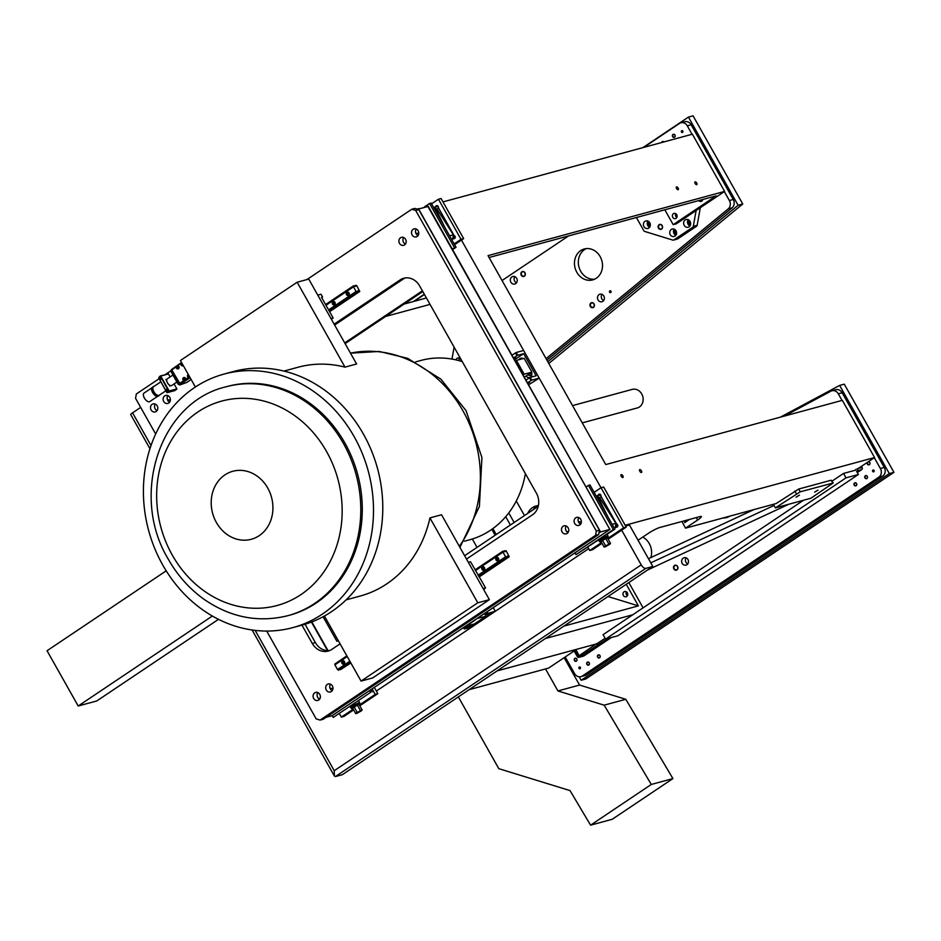 <?xml version="1.0" encoding="UTF-8"?>
<svg xmlns="http://www.w3.org/2000/svg" width="941" height="941" viewBox="0 0 941 941"><rect width="100%" height="100%" fill="white"/><g stroke="black" fill="none" stroke-linecap="round" stroke-linejoin="round"><path stroke-width="1.41" d="M218.488 619.331L96.747 700.974L78.197 706.009L212.36 616.037M78.197 706.009L47.05 650.737L166.192 570.834M545.533 668.933L557.931 690.941L604.157 705.174L651.29 784.453L590.572 825.175L570.023 790.593L498.801 768.668L458.349 696.893M477.04 547.38L472.311 538.993M557.931 690.941L579.574 685.06L564.141 657.677M495.154 535.229L491.825 529.336M651.29 784.453L672.933 778.583L612.215 819.293L590.572 825.175M672.933 778.583L625.8 699.292L579.574 685.06M604.157 705.174L625.8 699.292M626.682 594.959L626.977 593.324L626.083 593.559M574.163 650.96L577.327 656.571A1.6 1.388 -105.2 0 0 579.268 657.171L607.451 638.586M579.268 657.171L583.902 655.912L611.309 637.539M575.327 650.184L578.574 656.1L596.7 643.585L597.476 644.961M583.902 655.912A1.6 1.388 74.8 0 1 583.161 656.124M626.765 592.112A1.6 1.388 74.8 0 1 626.977 593.324M605.098 638.257L597.476 643.373L598.253 644.75M597.476 643.373L596.7 643.585M575.974 649.749L578.997 655.454M578.339 655.512L579.103 655.312M636.398 217.512L643.832 230.71A1.6 1.388 -105.2 0 0 644.714 231.451L672.768 240.084A1.6 1.388 -105.2 0 0 673.815 239.943L692.694 227.287A1.6 1.388 -105.2 0 0 693.294 226.322L696.128 210.502M673.815 239.943L677.685 238.896L696.563 226.228L692.694 227.287M693.294 226.322L697.163 225.275L700.316 207.702M647.949 221.017A3.999 3.47 -105.2 0 0 649.655 227.322M674.215 229.098A3.999 3.47 -105.2 0 0 675.932 235.415M688.224 219.712A3.999 3.47 -105.2 0 0 689.941 226.016M697.163 225.275A1.6 1.388 74.8 0 1 696.563 226.228M677.685 238.896A1.6 1.388 74.8 0 1 676.932 239.096M658.465 228.145A2.564 2.223 74.8 0 1 660.194 224.358A2.564 2.223 74.8 0 1 662.346 228.181A2.564 2.223 74.8 0 1 658.465 228.145M649.784 222.735A3.999 3.47 74.8 0 1 643.95 226.652A3.999 3.47 74.8 0 1 649.784 222.735M676.061 230.827A3.999 3.47 74.8 0 1 670.227 234.732A3.999 3.47 74.8 0 1 676.061 230.827M690.071 221.429A3.999 3.47 74.8 0 1 684.225 225.346A3.999 3.47 74.8 0 1 690.071 221.429M662.452 227.063A2.247 1.941 74.8 0 1 662.088 225.687M658.853 227.945A2.247 1.941 -105.2 0 0 662.37 226.346A2.247 1.941 -105.2 0 0 659.9 224.687A2.247 1.941 -105.2 0 0 658.853 227.945M492.872 528.595L496.213 534.523M565.2 656.971L574.575 673.603A6.411 5.552 -105.2 0 0 580.915 676.65A6.411 5.552 -105.2 0 0 582.361 675.991L878.835 477.169A6.411 5.552 -105.2 0 0 880.388 468.512L874.307 457.726M582.361 675.991L586.219 674.944L882.693 476.122L878.835 477.169M880.388 468.512L884.258 467.465L842.16 392.762L838.29 393.809A6.411 5.552 -105.2 0 0 831.95 390.762A6.411 5.552 -105.2 0 0 830.927 391.162L784.5 416.04M842.019 400.419L838.29 393.809M546.897 360.109L732.086 207.843L728.228 208.89A6.411 5.552 -105.2 0 0 729.381 200.527L724.347 191.588M546.074 358.65L728.228 208.89M729.381 200.527L733.251 199.48L691.153 124.777L687.295 125.823A6.411 5.552 -105.2 0 0 680.943 122.777A6.411 5.552 -105.2 0 0 679.508 123.436L643.773 147.396M692.058 134.292L687.295 125.823M568.517 235.944L502.047 280.524M424.438 294.486L414.299 301.285M690.518 224.77A2.564 2.223 74.8 0 1 689.353 220.488M676.508 234.156A2.564 2.223 74.8 0 1 675.344 229.886M650.243 226.075A2.564 2.223 74.8 0 1 649.078 221.794M576.809 272.267A16.021 13.868 74.8 0 1 584.29 248.977A16.021 13.868 74.8 0 1 600.158 256.611A16.021 13.868 74.8 0 1 592.677 279.9A16.021 13.868 74.8 0 1 576.809 272.267M729.934 516.103A16.021 13.868 74.8 0 1 726.605 517.574A16.021 13.868 74.8 0 1 722.982 517.985M642.762 537.088A16.021 13.868 74.8 0 1 649.255 543.545A16.021 13.868 74.8 0 1 650.866 557.578M527.701 513.41A16.021 13.868 74.8 0 1 536.099 505.964A16.021 13.868 74.8 0 1 538.405 505.576M524.984 272.761A2.564 2.223 74.8 0 1 523.255 276.548A2.564 2.223 74.8 0 1 521.102 272.725A2.564 2.223 74.8 0 1 524.984 272.761M677.591 566.435A2.564 2.223 74.8 0 1 675.873 570.222A2.564 2.223 74.8 0 1 673.709 566.4A2.564 2.223 74.8 0 1 677.591 566.435M594.053 303.919A2.564 2.223 74.8 0 1 592.324 307.719A2.564 2.223 74.8 0 1 590.172 303.884A2.564 2.223 74.8 0 1 594.053 303.919M682.143 563.377A3.999 3.47 74.8 0 1 687.977 559.472A3.999 3.47 74.8 0 1 682.143 563.377M510.857 282.229A3.999 3.47 74.8 0 1 516.691 278.313A3.999 3.47 74.8 0 1 510.857 282.229M598.029 299.932A3.999 3.47 74.8 0 1 603.863 296.015A3.999 3.47 74.8 0 1 598.029 299.932M609.58 292.18A0.965 0.835 74.8 0 1 610.027 290.781A0.965 0.835 74.8 0 1 610.533 292.639A0.965 0.835 74.8 0 1 609.58 292.18M681.46 132.022A0.965 0.835 74.8 0 1 681.907 130.623A0.965 0.835 74.8 0 1 682.413 132.481A0.965 0.835 74.8 0 1 681.46 132.022M872.683 471.394A0.965 0.835 74.8 0 1 873.13 469.994A0.965 0.835 74.8 0 1 873.636 471.853A0.965 0.835 74.8 0 1 872.683 471.394M579.009 668.345A0.965 0.835 74.8 0 1 579.456 666.946A0.965 0.835 74.8 0 1 579.962 668.804A0.965 0.835 74.8 0 1 579.009 668.345M868.367 461.702A1.6 1.388 74.8 0 1 869.531 464.548A1.6 1.388 74.8 0 1 867.402 462.349M674.956 135.045A1.6 1.388 74.8 0 1 673.885 137.421A1.6 1.388 74.8 0 1 672.533 135.022A1.6 1.388 74.8 0 1 674.956 135.045M867.273 476.358A1.6 1.388 74.8 0 1 866.202 478.722A1.6 1.388 74.8 0 1 864.85 476.334A1.6 1.388 74.8 0 1 867.273 476.358M661.688 142.526A1.6 1.388 74.8 0 1 663.97 141.915M856.533 483.556A1.6 1.388 74.8 0 1 855.463 485.932A1.6 1.388 74.8 0 1 854.11 483.533A1.6 1.388 74.8 0 1 856.533 483.556M599.982 655.606A1.6 1.388 74.8 0 1 598.899 657.982A1.6 1.388 74.8 0 1 597.559 655.583A1.6 1.388 74.8 0 1 599.982 655.606M589.242 662.817A1.6 1.388 74.8 0 1 588.16 665.181A1.6 1.388 74.8 0 1 586.819 662.793A1.6 1.388 74.8 0 1 589.242 662.817M576.786 658.982A1.6 1.388 74.8 0 1 575.716 661.347A1.6 1.388 74.8 0 1 574.363 658.959A1.6 1.388 74.8 0 1 576.786 658.982M586.267 248.612A16.021 13.868 -105.2 0 0 578.962 267.021A16.021 13.868 -105.2 0 0 594.571 279.218M726.852 516.938A16.021 13.868 -105.2 0 0 728.487 516.88M538.076 505.599A16.021 13.868 -105.2 0 0 533.006 509.846M686.142 557.742A3.999 3.47 -105.2 0 0 687.847 564.059M514.845 276.595A3.999 3.47 -105.2 0 0 516.562 282.9M602.017 294.286A3.999 3.47 -105.2 0 0 603.734 300.602M680.943 122.777L684.813 121.73A6.411 5.552 74.8 0 1 691.153 124.777M733.251 199.48A6.411 5.552 74.8 0 1 732.086 207.843M831.95 390.762L835.808 389.715A6.411 5.552 74.8 0 1 842.16 392.762M884.258 467.465A6.411 5.552 74.8 0 1 882.693 476.122M586.219 674.944A6.411 5.552 74.8 0 1 584.784 675.603L580.915 676.65M576.727 659.065A1.364 1.176 -105.2 0 0 574.598 660.041A1.364 1.176 -105.2 0 0 576.092 661.041A1.364 1.176 -105.2 0 0 576.727 659.065M589.184 662.899A1.364 1.176 -105.2 0 0 587.055 663.875A1.364 1.176 -105.2 0 0 588.548 664.875A1.364 1.176 -105.2 0 0 589.184 662.899M599.923 655.701A1.364 1.176 -105.2 0 0 597.794 656.665A1.364 1.176 -105.2 0 0 599.288 657.677A1.364 1.176 -105.2 0 0 599.923 655.701M856.475 483.639A1.364 1.176 -105.2 0 0 854.346 484.615A1.364 1.176 -105.2 0 0 855.84 485.627A1.364 1.176 -105.2 0 0 856.475 483.639M663.84 141.95A1.364 1.176 -105.2 0 0 662.052 142.432M867.214 476.44A1.364 1.176 -105.2 0 0 865.085 477.416A1.364 1.176 -105.2 0 0 866.579 478.416A1.364 1.176 -105.2 0 0 867.214 476.44M674.897 135.139A1.364 1.176 -105.2 0 0 672.768 136.104A1.364 1.176 -105.2 0 0 674.262 137.115A1.364 1.176 -105.2 0 0 674.897 135.139M869.707 462.584A1.364 1.176 -105.2 0 0 867.578 463.56A1.364 1.176 -105.2 0 0 869.072 464.572A1.364 1.176 -105.2 0 0 869.707 462.584M594.3 305.331A2.247 1.941 74.8 0 1 593.936 303.967M593.971 304.037A2.247 1.941 -105.2 0 0 590.466 305.637A2.247 1.941 -105.2 0 0 592.924 307.295A2.247 1.941 -105.2 0 0 593.971 304.037M677.838 567.846A2.247 1.941 74.8 0 1 677.473 566.482M677.508 566.553A2.247 1.941 -105.2 0 0 674.003 568.152A2.247 1.941 -105.2 0 0 676.461 569.811A2.247 1.941 -105.2 0 0 677.508 566.553M525.231 274.172A2.247 1.941 74.8 0 1 524.855 272.796M524.902 272.866A2.247 1.941 -105.2 0 0 521.396 274.478A2.247 1.941 -105.2 0 0 523.855 276.136A2.247 1.941 -105.2 0 0 524.902 272.866M649.349 222.1A2.247 1.941 -105.2 0 0 650.325 225.675M675.626 230.18A2.247 1.941 -105.2 0 0 676.591 233.768M689.624 220.794A2.247 1.941 -105.2 0 0 690.6 224.37M857.31 472.57L861.709 469.618L857.075 470.876A1.6 1.388 -105.2 0 0 857.463 468.712L862.097 467.454L861.462 466.336M832.126 481.074L843.536 473.429L855.122 470.277L856.204 469.183M862.097 467.454A1.6 1.388 74.8 0 1 861.709 469.618M547.815 361.732L738.12 205.267L688.436 117.084L642.868 147.643M424.297 294.215L413.393 301.532M579.221 676.802L581.162 680.249L889.316 473.594L839.631 385.41L780.371 417.157M581.162 680.249L585.796 678.979L893.95 472.335L844.265 384.151L839.631 385.41M889.316 473.594L893.95 472.335M548.791 363.473L742.755 204.009L693.07 115.825L688.436 117.084M738.12 205.267L742.755 204.009M572.528 405.606L632.223 389.398A9.61 8.328 74.8 0 1 642.774 396.502A9.61 8.328 74.8 0 1 637.257 407.959L582.267 422.885M415.616 361.897L421.015 360.427A92.912 80.467 74.8 0 1 462.278 361.626M525.36 473.57A92.912 80.467 74.8 0 1 469.712 539.758L464.301 541.228M441.541 514.751L429.943 517.903L477.793 602.805L361.062 681.084L372.66 677.932L489.379 599.664L441.541 514.751M346.088 599.876L360.168 596.053A118.542 102.663 -105.2 0 0 429.943 517.903M297.144 282.229L344.994 367.131L356.592 363.991L308.742 279.077L297.144 282.229L180.425 360.509L195.375 387.022M344.994 367.131A118.542 102.663 -105.2 0 0 298.05 367.249L283.97 371.072M224.04 374.071L233.321 371.554A131.364 113.755 74.8 0 1 377.517 468.512A131.364 113.755 74.8 0 1 302.143 625.083L292.874 627.6A131.364 113.755 74.8 0 1 162.746 565.023A131.364 113.755 74.8 0 1 224.04 374.071A131.364 113.755 74.8 0 1 368.237 471.029A131.364 113.755 74.8 0 1 292.874 627.6M227.393 386.433A118.542 102.663 74.8 0 1 357.533 473.935A118.542 102.663 74.8 0 1 289.51 615.238L288.028 615.637A118.542 102.663 74.8 0 0 356.039 474.346A118.542 102.663 74.8 0 0 225.911 386.833L227.393 386.433M216.395 522.502A35.24 30.524 74.8 0 1 240.073 470.347A35.24 30.524 74.8 0 1 269.738 522.996A35.24 30.524 74.8 0 1 216.395 522.502M324.398 616.014L361.062 681.084M477.793 602.805L489.379 599.664M753.964 509.575L648.455 558.707M650.784 562.847L774.031 505.47M788.805 504.235L647.561 569.999M817.964 490.12L814.635 492.167L817.964 490.12M799.415 495.154L796.074 497.201L799.415 495.154M681.966 521.479L685.518 528.16L776.16 503.553L798.721 489.038L831.185 480.228L833.197 482.98L800.273 491.802L775.384 507.881L810.942 498.224L833.197 482.98M773.373 504.305L775.384 507.881M702.504 200.28A2.729 2.364 74.8 0 1 701.868 199.739M676.826 217.5A2.729 2.364 74.8 0 1 675.779 213.642M442.988 201.903L692.376 134.198L724.617 191.411L676.285 223.817L673.203 224.652L664.828 209.796M459.49 358.215A3.046 2.635 -105.2 0 0 459.09 360.674M627.412 595.641A2.729 2.364 74.8 0 1 626.365 591.783M724.617 191.411L488.026 255.634L605.757 464.572L842.336 400.337L874.577 457.538L858.227 468.5M858.392 474.487L846.018 477.852L605.569 639.092L617.943 635.74L858.392 474.487L856.545 471.229M524.49 515.562L516.28 501M628.823 582.561L643.079 607.851M616.343 527.231A3.199 2.776 74.8 0 1 617.073 527.078A1.6 1.388 -105.2 0 0 617.084 527.078L616.602 527.207A3.199 2.776 -105.2 0 0 615.39 527.607L615.026 527.866M599.405 494.131A1.6 1.388 -105.2 0 0 598.829 494.707A3.199 2.776 74.8 0 1 598.241 495.484M453.774 238.708A3.199 2.776 74.8 0 1 454.491 238.555A1.6 1.388 -105.2 0 0 454.503 238.555L454.033 238.685A3.199 2.776 -105.2 0 0 452.821 239.085L452.445 239.343M436.836 205.609A1.6 1.388 -105.2 0 0 436.259 206.185A3.199 2.776 74.8 0 1 435.659 206.961M510.41 525.007L505.717 516.691M685.518 528.16L697.657 520.02A9.61 1.353 150.6 0 0 701.386 516.562A9.61 1.353 150.6 0 0 700.022 516.574L659.829 527.489A9.61 1.353 150.6 0 0 648.184 533.453L638.045 540.24M874.577 457.538L625.177 525.254M374.306 687.424L376.365 691.059L588.701 548.662L376.365 691.059L377.835 693.682L359.791 705.785M595.994 644.056L497.107 670.898L576.621 649.314L548.603 668.098L469.1 689.682M605.569 639.092L603.075 634.681L632.728 614.791L545.439 638.492M426.426 297.991L404.136 304.049M627.329 592.795A2.729 2.364 -105.2 0 0 623.071 594.747A2.729 2.364 -105.2 0 0 626.059 596.759A2.729 2.364 -105.2 0 0 627.329 592.795M626.247 584.302L638.398 605.875L608.015 596.523M489.085 257.505L716.125 195.869L673.203 224.652M698.775 200.574A2.729 2.364 -105.2 0 0 702.774 199.492M676.732 214.666A2.729 2.364 -105.2 0 0 672.474 216.618A2.729 2.364 -105.2 0 0 675.462 218.618A2.729 2.364 -105.2 0 0 676.732 214.666M601.005 487.767L461.431 240.073L463.654 238.591L441.07 198.516L438.447 199.233L431.578 203.832M639.774 469.594A1.682 0.812 56.2 0 0 639.657 469.641A1.682 0.812 56.2 0 0 639.927 471.488A1.682 0.812 56.2 0 0 641.527 472.441A1.682 0.812 56.2 0 0 641.409 470.818A1.682 0.812 56.2 0 0 639.774 469.594M676.555 186.894A1.635 0.788 56.2 0 0 676.438 186.953A1.635 0.788 56.2 0 0 676.697 188.741A1.635 0.788 56.2 0 0 678.261 189.659A1.635 0.788 56.2 0 0 678.143 188.094A1.635 0.788 56.2 0 0 676.555 186.894M695.105 181.86A1.635 0.788 56.2 0 0 694.999 181.907A1.635 0.788 56.2 0 0 695.258 183.707A1.635 0.788 56.2 0 0 696.81 184.624A1.635 0.788 56.2 0 0 696.693 183.06A1.635 0.788 56.2 0 0 695.105 181.86M621.225 474.629A1.682 0.812 56.2 0 0 621.107 474.676A1.682 0.812 56.2 0 0 621.378 476.522A1.682 0.812 56.2 0 0 622.977 477.475A1.682 0.812 56.2 0 0 622.86 475.852A1.682 0.812 56.2 0 0 621.225 474.629M685.013 520.655L684.66 522.643L689.388 519.467M422.78 291.545L345.112 343.63M461.243 361.297A3.046 2.635 -105.2 0 0 456.02 359.897M451.974 359.074L454.115 347.135M323.069 616.743L336.925 641.339L338.195 640.492M464.619 555.708L538.24 506.34M422.38 290.828L344.712 342.912M454.585 244.672L461.431 240.073M563.906 626.106L638.398 605.875M385.669 316.435L430.025 304.39M454.15 243.907L461.019 239.296L463.654 238.591M461.019 239.296L438.447 199.233M587.913 547.262L589.748 550.52L592.371 549.803L602.017 543.345M607.745 538.452L623.601 527.819L601.017 487.744L594.147 492.355M601.017 487.744L603.652 487.038L626.224 527.113L608.18 539.217M623.601 527.819L626.224 527.113M589.748 550.52L601.581 542.581M359.356 705.021L375.212 694.399L372.107 688.894M375.212 694.399L377.835 693.682M353.628 709.914L343.994 716.383L341.36 717.101L353.204 709.161M339.525 713.843L341.36 717.101M508.752 512.927L514.139 522.502M632.728 614.791L803.567 500.224M846.018 477.852L843.536 473.429M435.201 207.079A3.199 2.776 -105.2 0 0 435.789 206.314A1.6 1.388 74.8 0 1 438.4 207.114A3.199 2.776 -105.2 0 0 438.859 208.526L453.609 234.697A3.199 2.776 -105.2 0 0 454.55 235.779A1.6 1.388 74.8 0 1 454.033 238.685M597.77 495.601A3.199 2.776 -105.2 0 0 598.37 494.837A1.6 1.388 74.8 0 1 600.981 495.636A3.199 2.776 -105.2 0 0 601.428 497.048L616.179 523.22A3.199 2.776 -105.2 0 0 617.131 524.302A1.6 1.388 74.8 0 1 616.602 527.207M641.221 564.847A4.811 2.305 56.2 0 0 645.867 568.364L652.831 566.47L342.348 774.69L335.384 776.572L334.408 776.066L334.231 770.714L641.221 564.847L621.672 530.159M652.831 566.47L629.47 525.019L625.636 526.054M149.948 448.704L130.705 414.558A4.811 0.67 -29.4 0 1 132.575 412.828L151.007 445.54M140.668 407.394L132.575 412.828M418.71 234.074A3.529 3.046 -105.2 0 0 418.216 235.379M416.781 234.721A12.821 11.104 74.8 0 1 416.522 233.509M433.719 207.643L435.883 209.29L444.787 227.287M452.656 239.167L453.386 234.803L436.989 208.984L433.648 207.502L436.965 208.996L453.35 234.815L452.739 239.096L451.609 239.402M433.66 207.502L436.13 206.832A3.199 2.776 74.8 0 1 438.435 207.349M454.503 235.732A3.199 2.776 74.8 0 1 453.562 238.755L453.997 238.638M445.069 227.793L435.918 209.278L433.719 207.632M451.856 239.826L452.739 239.096M360.721 711.325L362.167 709.996L360.379 710.49L356.674 713.49L361.509 710.773L357.157 712.29L355.71 713.619L357.498 713.137M332.902 689.177A3.529 3.046 -105.2 0 0 332.408 690.471M330.973 689.812A12.821 11.104 74.8 0 1 330.714 688.612M359.58 703.15A5.128 0.718 150.6 0 0 359.733 702.774A5.128 0.718 150.6 0 0 352.793 705.962A5.128 0.718 150.6 0 0 350.805 707.808A5.128 0.718 150.6 0 0 351.205 707.867M359.321 704.95A4.811 0.67 150.6 0 0 360.074 704.033L359.45 702.927A4.811 0.67 150.6 0 0 352.946 705.915A4.811 0.67 150.6 0 0 351.075 707.656L351.699 708.749A4.811 0.67 150.6 0 0 352.875 708.585M360.074 704.033A4.811 0.67 150.6 0 0 353.569 707.02A4.811 0.67 150.6 0 0 351.699 708.749M362.167 709.996L359.121 704.586L357.333 705.068L352.663 708.208L355.71 713.619M357.333 705.068L360.379 710.49M357.157 712.29L354.11 706.879M359.321 712.043L357.474 712.666L359.086 711.608M349.229 294.58A1.117 0.976 74.8 0 1 348.664 292.486M329.609 311.683L359.756 291.463L356.639 285.464L354.169 286.17M329.491 311.471L359.756 291.463M357.345 291.157L359.039 291.663M355.463 285.299L355.463 286.476L353.757 285.758L353.487 286.829L356.098 291.475L357.345 292.122L357.898 290.793M357.345 292.122L329.221 310.977M357.062 292.192L329.174 310.895M329.091 310.765L356.933 292.098M328.727 310.107L356.298 291.616M356.098 291.475L328.609 309.907M325.915 305.119L353.487 286.629M353.487 286.829L325.998 305.26M353.475 285.97L325.645 304.637M353.475 285.841L325.586 304.543M346.5 294.709A1.764 1.529 -105.2 0 0 349.264 293.451A1.764 1.529 -105.2 0 0 347.323 292.145A1.764 1.529 -105.2 0 0 346.5 294.709M332.502 304.096A1.764 1.529 74.8 0 1 333.326 301.543A1.764 1.529 74.8 0 1 334.243 304.943A1.764 1.529 74.8 0 1 332.502 304.096M334.067 301.555A1.764 1.529 -105.2 0 0 334.878 304.543M334.655 301.873A1.117 0.976 -105.2 0 0 335.231 303.967M348.076 292.157A1.764 1.529 -105.2 0 0 348.888 295.156M498.73 559.883A1.117 0.976 74.8 0 1 498.154 557.79M344.653 663.217A1.117 0.976 74.8 0 1 344.077 661.111M479.098 576.986L509.246 556.778L506.129 550.767L503.658 551.473M350.746 662.782L340.454 669.686L350.864 662.982M478.981 576.786L509.246 556.778M506.834 556.472L508.528 556.966M504.952 550.614L504.952 551.791L503.259 551.073L502.976 552.132L505.599 556.778L506.834 557.425L507.387 556.096M506.834 557.425L478.71 576.292M350.475 662.288L338.337 670.121L350.346 662.076M506.552 557.507L478.663 576.21M350.428 662.205L338.478 670.227M478.593 576.068L506.423 557.401M478.216 575.41L505.788 556.931M505.599 556.778L478.099 575.21M349.864 661.217L337.513 669.498L334.89 664.852L347.17 656.418M338.337 670.121L337.513 669.498M337.701 669.639L349.981 661.417M475.405 570.422L502.976 551.932M502.976 552.132L475.487 570.564M347.253 656.559L334.89 664.852M502.976 551.285L475.134 569.952M502.976 551.144L475.087 569.846M346.841 655.853L334.89 664.005L346.9 655.948M496.001 560.013A1.764 1.529 -105.2 0 0 498.754 558.754A1.764 1.529 -105.2 0 0 496.824 557.448A1.764 1.529 -105.2 0 0 496.001 560.013M341.924 663.334A1.764 1.529 -105.2 0 0 344.677 662.076A1.764 1.529 -105.2 0 0 342.747 660.782A1.764 1.529 -105.2 0 0 341.924 663.334M481.992 569.411A1.764 1.529 74.8 0 1 482.815 566.847A1.764 1.529 74.8 0 1 483.733 570.246A1.764 1.529 74.8 0 1 481.992 569.411M483.568 566.858A1.764 1.529 -105.2 0 0 484.38 569.858M484.145 567.188A1.117 0.976 -105.2 0 0 484.721 569.281M334.89 664.652L334.89 664.005M343.5 660.794A1.764 1.529 -105.2 0 0 344.312 663.793M497.566 557.46A1.764 1.529 -105.2 0 0 498.389 560.46M184.024 366.884L183.577 366.096M161.381 378.011A1.364 1.176 -105.2 0 0 159.535 376.918A1.364 1.176 -105.2 0 0 160.546 379.411A1.364 1.176 -105.2 0 0 161.358 378.505M159.535 377.082A1.2 1.035 -105.2 0 0 159.652 379.141A1.2 1.035 -105.2 0 0 161.17 378.129A1.2 1.035 -105.2 0 0 159.535 377.082M160.405 377.482L160.77 378.129L159.829 378.752L159.758 377.482L160.405 377.482M160.523 378.647L160.099 377.482M166.675 379.764L165.887 379.388L166.745 381.011M172.179 385.21L172.768 384.822M167.733 389.362L160.735 376.918A1.447 1.247 -105.2 0 0 159.417 376.87L160.346 375.93L168.474 373.953L160.735 376.047L169.145 390.974L176.873 388.88L174.932 390.562L167.204 392.656L169.145 390.974L167.733 389.362A1.447 1.247 -105.2 0 0 165.875 390.609L166.898 392.421L168.757 391.174L176.802 389.303M168.474 373.953L170.145 376.929M174.085 383.928L176.873 388.88M168.733 384.481L169.862 385.387M160.735 376.918L160.346 376.247L159.417 376.87A1.447 1.247 -105.2 0 0 158.864 378.176L159.511 379.317A1.447 1.247 -105.2 0 0 161.37 378.059M159.511 379.317L165.875 390.609M166.816 392.538L158.864 378.176M166.51 391.75A1.447 1.247 -105.2 0 0 168.38 390.503M167.157 389.127A1.447 1.247 -105.2 0 0 167.145 389.139L166.851 389.221A1.364 1.176 -105.2 0 0 167.557 391.844A1.364 1.176 -105.2 0 0 168.357 390.95M184.801 383.058A9.61 4.611 -123.8 0 1 184.742 383.175L181.037 384.175A9.61 4.611 -123.8 0 1 180.895 384.128M181.037 384.175L179.519 384.834A9.292 4.458 -123.8 0 1 177.967 384.057L170.886 371.236L178.12 384.069A9.61 4.611 56.2 0 0 179.825 384.94A9.61 4.611 56.2 0 0 179.872 384.963L184.742 383.175M171.544 369.601L171.309 369.766A9.61 4.611 56.2 0 0 170.886 371.236L171.932 370.542M179.155 383.375L177.967 384.057M191.129 379.505L186.53 382.599L180.343 384.269L190.129 377.717M180.343 384.269L171.544 369.542L181.554 362.508M181.637 362.638L171.78 370.025L179.413 383.575L183.707 380.693L185.13 380.74L185.859 379.247A1.764 1.529 -105.2 0 0 182.777 378.929A1.764 1.529 -105.2 0 0 183.707 380.693M185.859 379.247L188.376 377.564L190.023 377.529M188.259 374.412A1.764 1.529 -105.2 0 0 188.376 377.564M180.743 364.014A1.764 1.529 -105.2 0 0 183.272 365.555A1.764 1.529 -105.2 0 1 183.177 365.543M176.073 367.155A1.764 1.529 -105.2 0 0 179.155 367.472A1.764 1.529 -105.2 0 0 177.449 365.649A1.6 1.388 -105.2 0 0 178.284 368.731A1.6 1.388 -105.2 0 0 178.872 368.378M184.824 377.541A1.6 1.388 -105.2 0 0 183.224 379.435A1.6 1.388 -105.2 0 0 185.942 379.47M185.495 378.411A1.411 1.223 -105.2 0 0 183.366 378.388A1.411 1.223 -105.2 0 0 184.554 380.493A1.411 1.223 -105.2 0 0 185.495 378.411M185.201 379.564L184.518 380.011L183.742 378.635L184.412 378.176L185.201 379.564M184.848 379.799L184.554 378.27M188.376 374.612A1.6 1.388 -105.2 0 0 189.929 377.376M188.459 374.753A1.411 1.223 -105.2 0 0 189.823 377.188M189.529 376.659L188.459 376.424L188.753 375.271M189.517 376.671L188.882 375.506M181.684 362.732A1.6 1.388 -105.2 0 0 183.236 365.484M181.754 362.861A1.411 1.223 -105.2 0 0 183.13 365.296M182.836 364.779L181.766 364.532L182.06 363.391M182.813 364.779L182.189 363.626M178.802 366.531A1.411 1.223 -105.2 0 0 176.661 366.508A1.411 1.223 -105.2 0 0 177.849 368.613A1.411 1.223 -105.2 0 0 178.802 366.531M178.496 367.684L177.096 367.672L177.049 366.755L177.72 366.296L178.496 367.684M178.143 367.919L177.861 366.39M168.38 390.456A1.364 1.176 -105.2 0 0 166.851 389.221M166.545 389.515A1.2 1.035 -105.2 0 0 166.663 391.585A1.2 1.035 -105.2 0 0 168.18 390.562A1.2 1.035 -105.2 0 0 166.545 389.515M167.416 389.927L167.486 391.197L166.839 391.185L166.475 390.55L167.416 389.927M167.533 391.08L167.098 389.915M165.839 390.809L159.17 395.279A5.128 2.458 -123.8 0 1 154.277 392.397A5.128 2.458 -123.8 0 1 153.465 386.763L160.793 381.846M159.688 394.938A5.281 2.541 -123.8 0 1 159.264 395.42A5.281 2.541 -123.8 0 1 154.206 392.444A5.281 2.541 -123.8 0 1 153.371 386.633A5.281 2.541 -123.8 0 1 153.748 386.469A5.281 2.541 -123.8 0 1 153.971 386.422M159.264 395.42L158.088 396.196A5.281 2.541 -123.8 0 1 153.042 393.22A5.281 2.541 -123.8 0 1 152.207 387.421L153.371 386.633M157.488 396.408L149.713 401.619A5.128 2.458 -123.8 0 1 144.82 398.737A5.128 2.458 -123.8 0 1 144.008 393.103L151.783 387.892M176.849 382.07L171.615 385.587A3.999 1.917 -123.8 0 1 167.451 382.787A3.999 1.917 -123.8 0 1 167.157 378.929L172.909 375.071M169.662 386.069L169.639 385.245M168.862 384.61L169.768 385.822M166.651 379.964L166.722 380.893M331.361 319.222L333.173 318.011L321.493 297.285L322.575 296.991L321.669 297.603M322.575 296.991L321.022 294.227L317.776 295.109L331.009 318.599L333.173 318.011M485.556 587.949L483.156 588.607L468.359 562.353L470.524 561.765L482.133 581.867L485.556 587.949L483.639 589.478M567.858 532.524A1.117 0.976 74.8 0 1 567.846 532.524A1.117 0.976 74.8 0 1 567.682 531.841M417.604 209.243L428.308 206.408L609.85 529.407L427.661 206.067M418.38 208.584L600.581 531.936L609.85 529.407L332.055 715.713L325.998 717.36M598.899 533.053L600.581 531.936L599.099 531.959M405.3 277.936A16.021 13.868 -105.2 0 0 403.23 279.054L334.643 325.045M305.037 624.259L315.376 642.609A16.021 13.868 -105.2 0 0 329.668 650.56M411.793 209.243L414.887 208.408L418.78 209.608L415.687 210.443L411.793 209.243L306.931 279.571M266.703 631.058L316.188 718.889L320.081 720.088L595.547 535.358L596.323 531.03L599.417 530.183L418.78 209.608M599.417 530.183L598.641 534.512L595.547 535.358M320.081 720.088L323.175 719.253L598.641 534.512M466.513 559.06L532.5 514.798A16.021 13.868 -105.2 0 0 536.394 493.155L419.604 285.888A16.021 13.868 -105.2 0 0 403.724 278.254A16.021 13.868 -105.2 0 0 400.137 279.9L334.149 324.151M301.967 625.142L312.283 643.444A16.021 13.868 -105.2 0 0 328.15 651.078A16.021 13.868 -105.2 0 0 331.738 649.443L340.077 643.844M596.323 531.03L415.687 210.443M170.968 370.754L165.216 374.612M159.041 378.752L136.327 393.985L135.551 398.314L155.665 434.013M562.083 531.9A4.164 3.611 -105.2 0 0 568.599 528.924A4.164 3.611 -105.2 0 0 564.024 525.854A4.164 3.611 -105.2 0 0 562.083 531.9M399.513 243.378A4.164 3.611 -105.2 0 0 406.03 240.402A4.164 3.611 -105.2 0 0 401.454 237.332A4.164 3.611 -105.2 0 0 399.513 243.378M412.111 234.932A4.164 3.611 -105.2 0 0 418.627 231.945A4.164 3.611 -105.2 0 0 414.064 228.875A4.164 3.611 -105.2 0 0 412.111 234.932M574.692 523.455A4.164 3.611 -105.2 0 0 581.209 520.467A4.164 3.611 -105.2 0 0 576.633 517.397A4.164 3.611 -105.2 0 0 574.692 523.455M163.734 401.501A4.164 3.611 -105.2 0 0 170.239 398.525A4.164 3.611 -105.2 0 0 165.675 395.443A4.164 3.611 -105.2 0 0 163.734 401.501M326.304 690.024A4.164 3.611 -105.2 0 0 332.82 687.048A4.164 3.611 -105.2 0 0 328.244 683.966A4.164 3.611 -105.2 0 0 326.304 690.024M151.125 409.958A4.164 3.611 -105.2 0 0 157.641 406.971A4.164 3.611 -105.2 0 0 153.065 403.901A4.164 3.611 -105.2 0 0 151.125 409.958M313.694 698.481A4.164 3.611 -105.2 0 0 320.211 695.493A4.164 3.611 -105.2 0 0 315.635 692.423A4.164 3.611 -105.2 0 0 313.694 698.481M369.554 690.612L370.554 692.411L333.208 717.454L332.197 715.654M333.208 717.454L370.554 692.411M372.107 691.988L370.836 689.741M424.438 206.949L429.59 203.479L454.503 247.706L452.386 249.13M452.633 249.577L456.056 247.283L454.503 247.706M456.056 247.283L431.143 203.068L429.59 203.479M574.986 552.849L575.986 554.637L613.344 529.595L588.431 485.368L586.302 486.803M588.431 485.368L589.972 484.956L614.885 529.171L575.986 554.637M614.885 529.171L613.344 529.595M330.338 688.965A4.164 3.611 74.8 0 1 331.056 688.365M167.769 400.443A4.164 3.611 74.8 0 1 168.486 399.843M418.051 235.626A4.164 3.611 74.8 0 1 416.134 233.839A4.164 3.611 74.8 0 1 416.863 233.274M580.621 524.149A4.164 3.611 74.8 0 1 578.703 522.361A4.164 3.611 74.8 0 1 579.444 521.796M330.103 688.494A4.164 3.611 74.8 0 1 332.938 688.977M319.634 699.175A4.164 3.611 74.8 0 1 317.846 692.611M568.023 532.606A4.164 3.611 74.8 0 1 566.235 526.043M405.442 244.084A4.164 3.611 74.8 0 1 403.665 237.52M416.134 233.839A4.164 3.611 74.8 0 1 416.263 229.063M578.703 522.361A4.164 3.611 74.8 0 1 578.844 517.585M169.662 402.207A4.164 3.611 74.8 0 1 167.886 395.643M332.232 690.729A4.164 3.611 74.8 0 1 330.456 684.166M157.053 410.652A4.164 3.611 74.8 0 1 155.277 404.089M566.764 531.712A0.8 0.694 74.8 0 1 567.894 532.547M578.492 521.926A4.164 3.611 74.8 0 1 581.315 522.396M415.922 233.403A4.164 3.611 74.8 0 1 418.745 233.874M167.533 399.972A4.164 3.611 74.8 0 1 170.356 400.454M478.334 618.225L486.062 616.132L474.393 623.954L466.665 626.059L478.099 617.814M486.062 616.132L485.215 614.626M524.49 377.118L531.924 372.13L524.196 374.224L516.409 360.415L515.445 361.05M523.231 374.871L524.196 374.224M531.924 372.13L524.137 358.309L516.409 360.415M567.458 532.288A0.8 0.694 74.8 0 1 567.505 531.689M609.109 544.745L610.556 543.428L608.768 543.91L605.051 546.921L609.897 544.204L605.545 545.721L604.098 547.039L605.886 546.556M581.279 522.596A3.529 3.046 -105.2 0 0 580.785 523.902M579.35 523.243A12.821 11.104 74.8 0 1 579.103 522.032M607.651 516.315L598.488 497.801L596.288 496.154L598.452 497.813L607.357 515.809M615.238 527.689L615.955 523.325L599.57 497.507L596.218 496.025L599.535 497.518L615.932 523.337L615.32 527.619L614.191 527.925M596.229 496.025L598.699 495.354A3.199 2.776 74.8 0 1 601.017 495.872M617.073 524.255A3.199 2.776 74.8 0 1 616.132 527.278L616.578 527.16M614.426 528.348L615.32 527.619M607.968 536.582A5.128 0.718 150.6 0 0 608.121 536.205A5.128 0.718 150.6 0 0 601.181 539.393A5.128 0.718 150.6 0 0 599.182 541.228A5.128 0.718 150.6 0 0 599.593 541.298M607.71 538.381A4.811 0.67 150.6 0 0 608.462 537.464L607.839 536.358A4.811 0.67 150.6 0 0 601.334 539.346A4.811 0.67 150.6 0 0 599.464 541.075L600.087 542.181A4.811 0.67 150.6 0 0 601.264 542.016M608.462 537.464A4.811 0.67 150.6 0 0 601.958 540.452A4.811 0.67 150.6 0 0 600.087 542.181M610.556 543.428L607.498 538.017L605.722 538.499L601.052 541.628L604.098 547.039M605.722 538.499L608.768 543.91M605.545 545.721L602.487 540.31M607.71 545.462L605.863 546.098L607.474 545.039M170.321 400.654A3.529 3.046 -105.2 0 0 169.827 401.948M168.392 401.289A12.821 11.104 74.8 0 1 168.145 400.09M463.442 627.647L463.913 628.494L466.254 626.929L466.865 627.4L464.536 628.964L471.959 626.953L495.295 611.297L487.885 613.309L485.544 614.873L491.425 613.273L472.747 625.8L466.865 627.4M464.536 628.964L463.913 628.494M465.771 626.083L466.254 626.929M472.064 624.589L472.747 625.8M493.249 607.651L495.295 611.297M486.779 611.991L487.885 613.309M484.45 613.556L484.921 614.402L487.262 612.838M485.544 614.873L484.921 614.402M527.807 382.999L529.736 382.117L528.019 383.363M527.678 382.764L531.018 380.529L529.465 377.764L530.242 377.365L531.794 380.129L539.217 378.117L523.643 350.475L516.221 352.499L517.785 355.263L523.655 353.663L536.111 375.777L530.242 377.365M528.76 384.681L539.217 378.117M531.794 380.129L531.018 380.529M526.125 379.999L529.465 377.764M530.371 375.4A1.764 1.529 74.8 0 1 528.842 374.2M512.116 355.133L516.221 352.499M513.668 357.898L517.009 355.651L515.445 352.887M513.798 358.121L515.715 357.251L514.009 358.497M514.68 359.685L523.655 353.663M517.785 355.263L517.009 355.651M526.242 375.941A3.529 3.046 -105.2 0 0 531.371 372.507M523.055 358.603A3.529 3.046 -105.2 0 0 519.02 359.697M513.868 358.25L515.327 357.333M527.889 383.128L529.336 382.211M528.242 374.6A1.764 1.529 -105.2 0 0 530.03 375.541A1.764 1.529 -105.2 0 0 530.795 372.883M459.937 547.415L479.392 506.505L481.921 457.561L466.066 410.652L440.87 379.129L407.676 358.333L379.258 351.464L350.487 353.157A118.542 102.663 74.8 0 1 462.948 410.841A118.542 102.663 74.8 0 1 459.337 546.345M172.25 555.037A105.898 91.712 74.8 0 1 243.413 398.314A105.898 91.712 74.8 0 1 332.573 556.531A105.898 91.712 74.8 0 1 172.25 555.037M800.273 491.802L798.721 489.038M831.185 480.228L832.738 482.992M796.392 493.79L794.839 491.026M697.657 520.02L696.293 517.597M645.867 568.364L335.384 776.572M255.164 630.388L334.231 770.714M435.883 209.29L434.813 209.584M438.835 208.49L436.989 208.984M436.965 208.996L435.918 209.278M449.598 235.838L453.35 234.815M327.562 650.654L311.447 622.06M400.137 279.9L403.23 279.054M312.283 643.444L315.376 642.609M599.535 497.518L597.382 498.095M612.179 524.349L616.202 523.267M601.405 497.001L599.57 497.507M578.915 657.336L583.549 656.077M673.462 240.108L677.332 239.049M225.911 386.833C159.358 402.419 129.693 495.754 168.31 559.201C177.802 575.939 190.129 589.595 205.279 600.158C231.451 617.708 259.034 622.871 288.028 615.637M252.106 630L334.408 776.066M358.709 700.963L359.733 702.774M350.17 706.691L350.805 707.808M185.73 380.423L184.977 380.623M311.824 621.919L328.021 650.666M418.122 208.714L417.416 209.184M610.05 529.324L332.302 715.583M607.098 534.394L608.121 536.205M598.558 540.122L599.182 541.228"/></g></svg>
